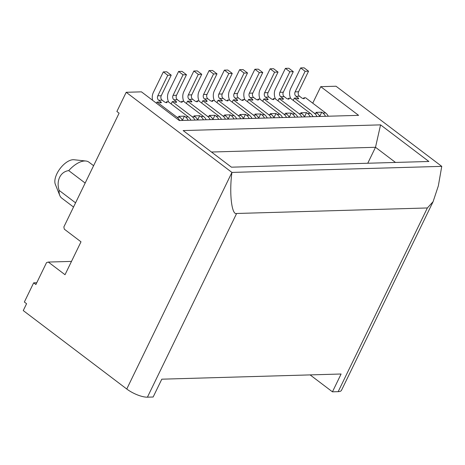 <?xml version="1.0" encoding="UTF-8"?>
<svg xmlns="http://www.w3.org/2000/svg" width="465" height="465" viewBox="0 0 465 465"><rect width="100%" height="100%" fill="white"/><g stroke="black" fill="none" stroke-linecap="round" stroke-linejoin="round"><path stroke-width="0.7" d="M75.562 202.839L59.131 190.383A22.535 11.212 127.2 0 0 59.77 195.434A22.535 11.212 127.2 0 0 61.764 198.131L73.522 207.041M93.599 165.697L88.989 162.204A22.535 11.212 127.2 0 0 85.851 161.018A22.535 11.212 127.2 0 0 84.694 160.977A22.535 11.212 127.2 0 0 68.727 170.614C60.502 171.631 55.998 180.682 59.131 190.383M59.77 195.434L55.323 184.326A16.101 8.01 -52.8 0 1 59.66 169.161A16.101 8.01 -52.8 0 1 73.127 159.71A16.101 8.01 -52.8 0 1 73.958 159.739L85.851 161.018M197.654 119.889L199.677 115.715L193.957 115.878L195.068 116.721A9.66 7.777 88.3 0 1 197.706 119.993M199.677 115.715L200.793 116.558A9.66 7.777 88.3 0 1 203.426 119.831M206.193 119.749A9.66 7.777 88.3 0 0 203.56 116.477L183.524 101.294L181.809 101.341A1.86 0.599 -154.1 0 1 182.216 102.056A1.86 0.599 -154.1 0 1 181.129 102.108A1.86 0.599 -154.1 0 1 179.444 101.277L177.386 99.719A3.22 2.592 88.3 0 1 176.497 95.29L186.477 74.731L183.047 74.83L173.061 95.389A3.22 2.592 -91.7 0 0 173.957 99.818L176.008 101.376A1.86 0.599 -154.1 0 1 176.578 102.219A1.86 0.599 -154.1 0 1 173.986 101.568L172.271 101.62L192.307 116.802A9.66 7.777 88.3 0 1 194.94 120.075M168.661 102.033A9.66 7.777 88.3 0 1 168.609 92.018L178.595 71.453L183.047 74.83M186.477 74.731L182.024 71.354L178.595 71.453M172.271 101.62L171.155 103.922M181.809 101.341L181.402 102.178M367.757 163.244L375.505 147.289L211.459 152.026M182.39 120.33L184.419 116.151L178.7 116.32L179.81 117.163A9.66 7.777 88.3 0 1 182.449 120.435M184.419 116.151L185.535 117A9.66 7.777 88.3 0 1 188.168 120.272M190.935 120.191A9.66 7.777 88.3 0 0 188.296 116.918L168.266 101.736L166.546 101.783A1.86 0.599 -154.1 0 1 166.958 102.498A1.86 0.599 -154.1 0 1 165.871 102.55A1.86 0.599 -154.1 0 1 164.18 101.719L162.128 100.161A3.22 2.592 88.3 0 1 161.233 95.732L171.219 75.167L167.784 75.272L157.798 95.831A3.22 2.592 -91.7 0 0 158.693 100.26L160.751 101.818A1.86 0.599 -154.1 0 1 161.32 102.66A1.86 0.599 -154.1 0 1 158.728 102.009L157.013 102.062L177.043 117.244A9.66 7.777 88.3 0 1 179.682 120.516M152.601 100.301A9.66 7.777 88.3 0 1 153.351 92.459L163.331 71.895L167.784 75.272M171.219 75.167L166.766 71.796L163.331 71.895M157.013 102.062L156.449 103.213M166.546 101.783L166.144 102.62M304.47 116.802L306.499 112.629L300.774 112.792L301.89 113.634A9.66 7.777 88.3 0 1 304.523 116.907M306.499 112.629L307.609 113.472A9.66 7.777 88.3 0 1 310.248 116.744M313.015 116.663A9.66 7.777 88.3 0 0 310.376 113.39L290.34 98.208L288.626 98.255A1.86 0.599 -154.1 0 1 289.032 98.969A1.86 0.599 -154.1 0 1 287.945 99.022A1.86 0.599 -154.1 0 1 286.26 98.191L284.208 96.633A3.22 2.592 88.3 0 1 283.313 92.204L293.299 71.645L289.864 71.744L279.878 92.303A3.22 2.592 -91.7 0 0 280.773 96.732L282.825 98.289A1.86 0.599 -154.1 0 1 283.394 99.132A1.86 0.599 -154.1 0 1 280.808 98.481L279.087 98.534L299.123 113.716A9.66 7.777 88.3 0 1 301.756 116.988M275.478 98.946A9.66 7.777 88.3 0 1 275.425 88.931L285.411 68.367L289.864 71.744M293.299 71.645L288.846 68.268L285.411 68.367M279.087 98.534L277.971 100.835M288.626 98.255L288.219 99.091M212.912 119.447L214.94 115.273L209.215 115.436L210.331 116.279A9.66 7.777 88.3 0 1 212.964 119.557M214.94 115.273L216.051 116.116A9.66 7.777 88.3 0 1 218.69 119.389M221.456 119.307A9.66 7.777 88.3 0 0 218.817 116.035L198.782 100.853L197.067 100.905A1.86 0.599 -154.1 0 1 197.474 101.614A1.86 0.599 -154.1 0 1 196.387 101.672A1.86 0.599 -154.1 0 1 194.701 100.835L192.65 99.278A3.22 2.592 88.3 0 1 191.754 94.848L201.74 74.29L198.305 74.388L188.319 94.947A3.22 2.592 -91.7 0 0 189.214 99.376L191.266 100.934A1.86 0.599 -154.1 0 1 191.842 101.777A1.86 0.599 -154.1 0 1 189.249 101.126L187.529 101.178L207.564 116.36A9.66 7.777 88.3 0 1 210.197 119.633M183.919 101.591A9.66 7.777 88.3 0 1 183.867 91.576L193.853 71.011L198.305 74.388M201.74 74.29L197.288 70.913L193.853 71.011M187.529 101.178L186.413 103.48M197.067 100.905L196.666 101.736M289.213 117.244L291.235 113.065L285.516 113.233L286.626 114.076A9.66 7.777 88.3 0 1 289.265 117.349M291.235 113.065L292.351 113.913A9.66 7.777 88.3 0 1 294.984 117.186M297.751 117.104A9.66 7.777 88.3 0 0 295.118 113.832L275.082 98.65L273.368 98.696A1.86 0.599 -154.1 0 1 273.775 99.411A1.86 0.599 -154.1 0 1 272.688 99.464A1.86 0.599 -154.1 0 1 271.002 98.632L268.944 97.075A3.22 2.592 88.3 0 1 268.049 92.645L278.035 72.081L274.606 72.18L264.62 92.744A3.22 2.592 -91.7 0 0 265.515 97.173L267.567 98.731A1.86 0.599 -154.1 0 1 268.136 99.574A1.86 0.599 -154.1 0 1 265.544 98.923L263.829 98.975L283.865 114.158A9.66 7.777 88.3 0 1 286.498 117.43M260.214 99.388A9.66 7.777 88.3 0 1 260.168 89.373L270.153 68.808L274.606 72.18M278.035 72.081L273.583 68.71L270.153 68.808M263.829 98.975L262.708 101.277M273.368 98.696L272.961 99.533M243.433 118.563L245.456 114.39L239.737 114.553L240.847 115.401A9.66 7.777 88.3 0 1 243.486 118.674M245.456 114.39L246.572 115.233A9.66 7.777 88.3 0 1 249.205 118.505M251.972 118.43A9.66 7.777 88.3 0 0 249.339 115.151L229.303 99.969L227.588 100.022A1.86 0.599 -154.1 0 1 227.995 100.736A1.86 0.599 -154.1 0 1 226.908 100.789A1.86 0.599 -154.1 0 1 225.223 99.952L223.165 98.4A3.22 2.592 88.3 0 1 222.27 93.971L232.256 73.406L228.827 73.505L218.841 94.07A3.22 2.592 -91.7 0 0 219.736 98.499L221.788 100.051A1.86 0.599 -154.1 0 1 222.357 100.899A1.86 0.599 -154.1 0 1 219.765 100.248L218.05 100.295L238.086 115.477A9.66 7.777 88.3 0 1 240.719 118.755M214.441 100.713A9.66 7.777 88.3 0 1 214.388 90.692L224.374 70.134L228.827 73.505M232.256 73.406L227.804 70.035L224.374 70.134M218.05 100.295L216.928 102.602M227.588 100.022L227.182 100.853M319.728 116.36L321.757 112.187L316.037 112.35L317.147 113.193A9.66 7.777 88.3 0 1 319.786 116.471M321.757 112.187L322.873 113.03A9.66 7.777 88.3 0 1 325.506 116.302M328.273 116.221A9.66 7.777 88.3 0 0 325.634 112.949L305.604 97.766L303.883 97.819A1.86 0.599 -154.1 0 1 304.296 98.528A1.86 0.599 -154.1 0 1 303.209 98.586A1.86 0.599 -154.1 0 1 301.518 97.749L299.466 96.191A3.22 2.592 88.3 0 1 298.571 91.762L308.557 71.203L305.121 71.302L295.136 91.861A3.22 2.592 -91.7 0 0 296.031 96.29L298.088 97.848A1.86 0.599 -154.1 0 1 298.658 98.69A1.86 0.599 -154.1 0 1 296.066 98.039L294.351 98.092L314.381 113.274A9.66 7.777 88.3 0 1 317.02 116.546M290.735 98.504A9.66 7.777 88.3 0 1 290.683 88.49L300.669 67.925L305.121 71.302M308.557 71.203L304.104 67.826L300.669 67.925M294.351 98.092L293.229 100.394M303.883 97.819L303.482 98.65M258.691 118.122L260.72 113.948L254.994 114.117L256.11 114.96A9.66 7.777 88.3 0 1 258.743 118.232M260.72 113.948L261.83 114.791A9.66 7.777 88.3 0 1 264.469 118.069M267.236 117.988A9.66 7.777 88.3 0 0 264.597 114.716L244.561 99.527L242.846 99.58A1.86 0.599 -154.1 0 1 243.253 100.295A1.86 0.599 -154.1 0 1 242.166 100.347A1.86 0.599 -154.1 0 1 240.481 99.51L238.429 97.958A3.22 2.592 88.3 0 1 237.534 93.529L247.519 72.964L244.084 73.063L234.098 93.628A3.22 2.592 -91.7 0 0 234.994 98.057L237.045 99.609A1.86 0.599 -154.1 0 1 237.621 100.457A1.86 0.599 -154.1 0 1 235.028 99.806L233.308 99.853L253.344 115.035A9.66 7.777 88.3 0 1 255.977 118.313M229.698 100.271A9.66 7.777 88.3 0 1 229.646 90.251L239.632 69.692L244.084 73.063M247.519 72.964L243.067 69.593L239.632 69.692M233.308 99.853L232.192 102.16M242.846 99.58L242.445 100.411M433.101 201.659L341.519 390.257A16.101 5.191 -154.1 0 1 338.171 391.658L427.37 207.965L433.101 201.659L438.35 185.843L441.75 166.36L231.93 172.422L126.195 92.291L141.453 91.849L179.298 120.528L358.596 115.349L320.757 86.67L312.742 103.178M71.488 261.394L48.325 262.062L65.019 274.716L80.997 241.817L64.304 229.164L63.856 226.949L119.104 113.169L116.878 111.484L126.195 92.291M310.114 374.9L332.446 391.826L338.171 391.658M427.37 207.965L236.621 213.482L147.422 397.174L153.148 397.005L161.803 379.184L341.101 374.005L332.446 391.826M147.422 397.174A16.101 5.191 -154.1 0 1 126.759 389.013L231.93 172.422C229.106 192.882 231.686 215.464 236.621 213.482M36.758 282.749L33.672 282.836L24.354 302.029L26.581 303.715L23.25 310.568L126.759 389.013M33.672 282.836L35.898 284.522L46.547 262.591L48.325 262.062M320.757 86.67L336.015 86.228L441.75 166.36M183.146 130.572L380.568 124.87L428.875 161.477L231.448 167.179L183.146 130.572M395.5 162.442L375.505 147.289L380.568 124.87M68.727 170.614L85.165 183.065M228.17 119.005L230.198 114.832L224.479 114.995L225.589 115.837A9.66 7.777 88.3 0 1 228.228 119.116M230.198 114.832L231.314 115.675A9.66 7.777 88.3 0 1 233.947 118.947M236.714 118.871A9.66 7.777 88.3 0 0 234.075 115.593L214.045 100.411L212.325 100.463A1.86 0.599 -154.1 0 1 212.738 101.172A1.86 0.599 -154.1 0 1 211.651 101.231A1.86 0.599 -154.1 0 1 209.959 100.394L207.907 98.836A3.22 2.592 88.3 0 1 207.012 94.412L216.998 73.848L213.563 73.947L203.577 94.511A3.22 2.592 -91.7 0 0 204.472 98.935L206.53 100.492A1.86 0.599 -154.1 0 1 207.099 101.335A1.86 0.599 -154.1 0 1 204.507 100.69L202.792 100.736L222.822 115.919A9.66 7.777 88.3 0 1 225.461 119.191M199.177 101.149A9.66 7.777 88.3 0 1 199.13 91.134L209.111 70.57L213.563 73.947M216.998 73.848L212.546 70.471L209.111 70.57M202.792 100.736L201.671 103.038M212.325 100.463L211.924 101.294M273.949 117.686L275.978 113.507L277.094 114.349A9.66 7.777 88.3 0 1 279.727 117.628M275.978 113.507L270.258 113.675L271.368 114.518A9.66 7.777 88.3 0 1 274.007 117.79M282.493 117.546A9.66 7.777 88.3 0 0 279.854 114.274L259.825 99.091L258.104 99.138L257.703 99.969M258.104 99.138A1.86 0.599 -154.1 0 1 258.517 99.853A1.86 0.599 -154.1 0 1 257.43 99.905A1.86 0.599 -154.1 0 1 255.738 99.074L253.687 97.516A3.22 2.592 88.3 0 1 252.791 93.087L262.777 72.523L258.325 69.151L254.89 69.25L259.342 72.621L249.356 93.186A3.22 2.592 -91.7 0 0 250.251 97.615L252.309 99.173A1.86 0.599 -154.1 0 1 252.879 100.016A1.86 0.599 -154.1 0 1 250.286 99.365L248.572 99.417L268.601 114.599A9.66 7.777 88.3 0 1 271.24 117.872M248.572 99.417L247.45 101.719M254.89 69.25L244.91 89.815A9.66 7.777 88.3 0 0 244.956 99.83M262.777 72.523L259.342 72.621M203.56 116.477L200.793 116.558M177.386 99.719L173.957 99.818M195.068 116.721L192.307 116.802M176.497 95.29L173.061 95.389M176.008 101.376L175.561 102.294M188.296 116.918L185.535 117M162.128 100.161L158.693 100.26M179.81 117.163L177.043 117.244M161.233 95.732L157.798 95.831M160.751 101.818L160.303 102.736M310.376 113.39L307.609 113.472M284.208 96.633L280.773 96.732M301.89 113.634L299.123 113.716M283.313 92.204L279.878 92.303M282.825 98.289L282.383 99.208M218.817 116.035L216.051 116.116M192.65 99.278L189.214 99.376M210.331 116.279L207.564 116.36M191.754 94.848L188.319 94.947M191.266 100.934L190.824 101.852M295.118 113.832L292.351 113.913M268.944 97.075L265.515 97.173M286.626 114.076L283.865 114.158M268.049 92.645L264.62 92.744M267.567 98.731L267.119 99.65M249.339 115.151L246.572 115.233M223.165 98.4L219.736 98.499M240.847 115.401L238.086 115.477M222.27 93.971L218.841 94.07M221.788 100.051L221.34 100.969M325.634 112.949L322.873 113.03M299.466 96.191L296.031 96.29M317.147 113.193L314.381 113.274M298.571 91.762L295.136 91.861M298.088 97.848L297.641 98.766M264.597 114.716L261.83 114.791M238.429 97.958L234.994 98.057M256.11 114.96L253.344 115.035M237.534 93.529L234.098 93.628M237.045 99.609L236.604 100.527M234.075 115.593L231.314 115.675M207.907 98.836L204.472 98.935M225.589 115.837L222.822 115.919M207.012 94.412L203.577 94.511M206.53 100.492L206.082 101.411M252.309 99.173L251.861 100.085M279.854 114.274L277.094 114.349M252.791 93.087L249.356 93.186M253.687 97.516L250.251 97.615M271.368 114.518L268.601 114.599"/></g></svg>
